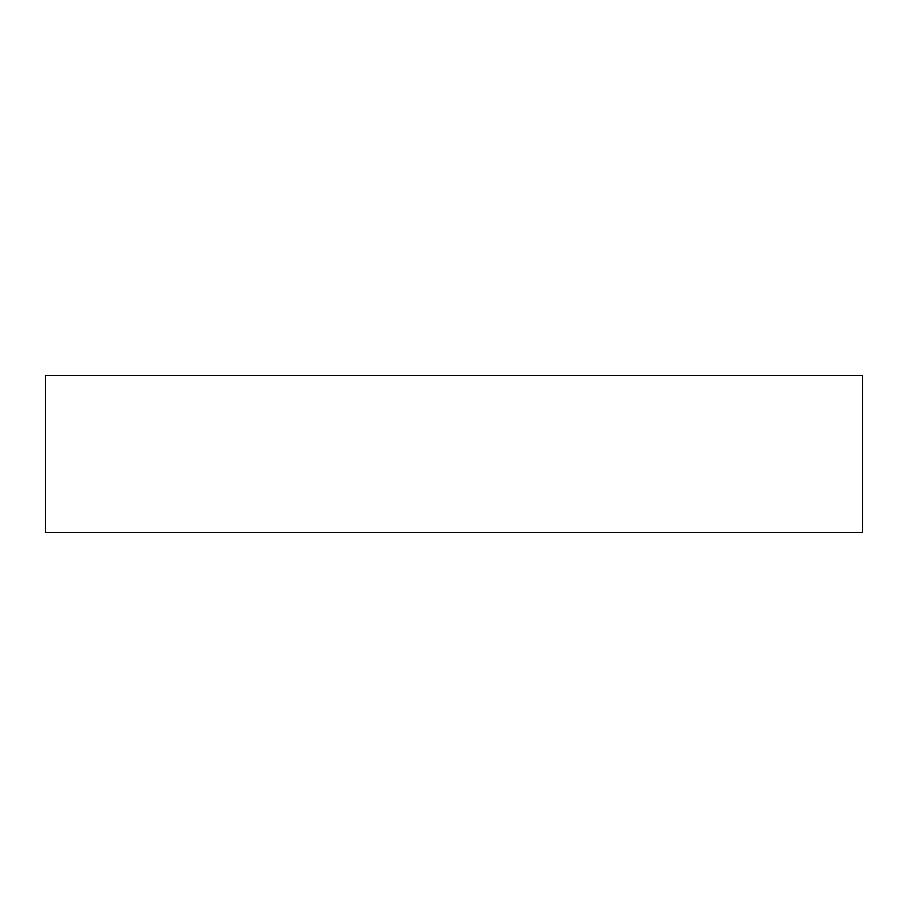 <?xml version="1.0" encoding="UTF-8"?>
<svg xmlns="http://www.w3.org/2000/svg" width="908" height="908" viewBox="0 0 908 908"><rect width="100%" height="100%" fill="white"/><g stroke="black" fill="none" stroke-linecap="round" stroke-linejoin="round"><path stroke-width="1.36" d="M862.6 375.583L45.4 375.583L45.4 532.417L862.6 532.417L862.6 375.583L862.6 532.417L45.4 532.417L45.4 375.583L862.6 375.583"/></g></svg>
